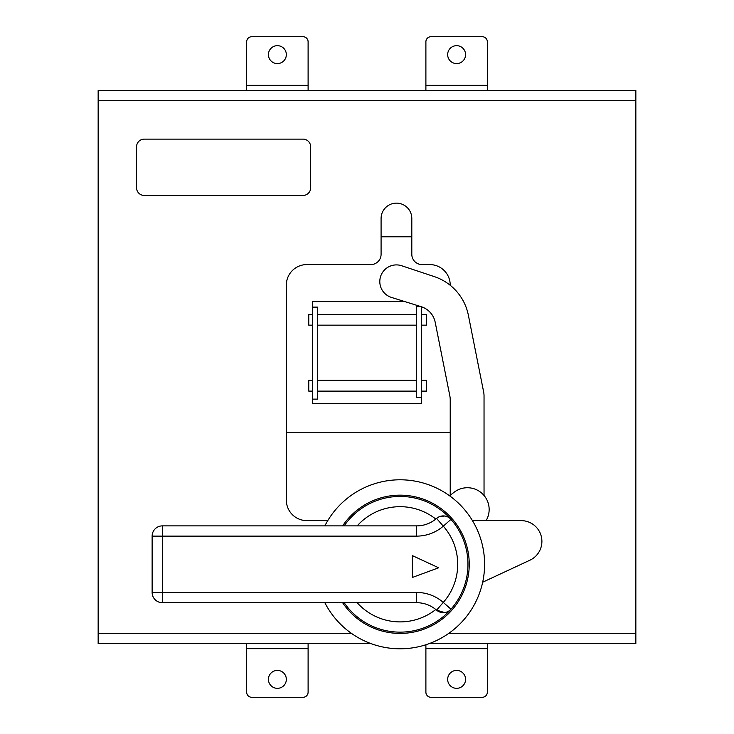 <?xml version="1.0" encoding="UTF-8"?>
<svg xmlns="http://www.w3.org/2000/svg" width="734" height="734" viewBox="0 0 734 734"><rect width="100%" height="100%" fill="white"/><g stroke="black" fill="none" stroke-linecap="round" stroke-linejoin="round"><path stroke-width="1.1" d="M438.519 517.094L436.574 518.424L443.29 526.159A40.636 40.636 0 0 1 416.637 536.123L162.37 536.123L162.37 592.448L416.637 592.448A40.636 40.636 0 0 1 443.29 602.412A57.61 57.61 0 0 0 443.29 526.159L450.97 519.378A67.849 67.849 0 0 0 344.163 525.883A67.849 67.849 0 0 1 467.953 564.29A67.849 67.849 0 0 0 450.97 519.378A67.849 67.849 0 0 1 450.97 609.192A67.849 67.849 0 0 1 344.163 602.697A67.849 67.849 0 0 0 450.97 609.192L443.29 602.412L436.574 610.147L444.657 612.569M342.622 602.697A69.134 69.134 0 0 0 469.237 564.29A69.134 69.134 0 0 0 342.622 525.883M324.841 525.883A84.493 84.493 0 0 1 484.596 564.29A84.493 84.493 0 0 1 324.841 602.697M421.426 314.592L426.555 314.592L426.555 325.153L421.426 325.153M312.574 314.592L308.766 314.592L308.766 325.153L312.574 325.153M421.426 380.295L426.555 380.295L426.555 391.121L421.426 391.121M312.574 380.295L308.766 380.295L308.766 391.121L312.574 391.121M449.538 495.762L454.144 492.23A21.763 21.763 0 0 1 486.091 520.626M482.669 582.218L529.911 560.207A20.763 20.763 0 0 0 521.14 520.626L472.439 520.626M465.576 679.381A8.964 8.964 0 0 1 456.612 688.336A8.964 8.964 0 0 1 447.657 679.381A8.964 8.964 0 0 1 456.612 670.417A8.964 8.964 0 0 1 465.576 679.381M286.343 679.381A8.964 8.964 0 0 1 277.388 688.336A8.964 8.964 0 0 1 268.424 679.381A8.964 8.964 0 0 1 277.388 670.417A8.964 8.964 0 0 1 286.343 679.381M447.657 54.619A8.964 8.964 0 0 0 456.612 63.583A8.964 8.964 0 0 0 465.576 54.619A8.964 8.964 0 0 0 456.612 45.664A8.964 8.964 0 0 0 447.657 54.619M268.424 54.619A8.964 8.964 0 0 0 277.388 63.583A8.964 8.964 0 0 0 286.343 54.619A8.964 8.964 0 0 0 277.388 45.664A8.964 8.964 0 0 0 268.424 54.619M450.217 432.766L286.343 432.766M381.084 236.798L411.811 236.798M404.865 301.61L312.574 301.61L312.574 307.115L317.694 307.115L312.574 307.436L312.574 403.562L421.426 403.562L421.426 306.647L416.306 306.647L420.123 306.362M450.217 285.278L450.217 285.067A20.488 20.488 0 0 0 429.729 264.579L422.05 264.579A10.239 10.239 0 0 1 411.811 254.34L411.811 218.493A15.359 15.359 0 0 0 396.443 203.135A15.359 15.359 0 0 0 381.084 218.493L381.084 254.34A10.239 10.239 0 0 1 370.844 264.579L306.83 264.579A20.488 20.488 0 0 0 286.343 285.067L286.343 500.148A20.488 20.488 0 0 0 306.83 520.626L327.759 520.626M98.154 100.714L98.154 90.465L635.846 90.465L635.846 100.714L98.154 100.714L98.154 633.286L351.338 633.286M448.869 633.286L635.846 633.286L635.846 100.714M635.846 633.286L635.846 643.534L429.427 643.534M370.78 643.534L98.154 643.534L98.154 633.286M136.561 146.8L136.561 187.766A7.679 7.679 0 0 0 144.24 195.446L302.986 195.446A7.679 7.679 0 0 0 310.666 187.766L310.666 146.8A7.679 7.679 0 0 0 302.986 139.121L144.24 139.121A7.679 7.679 0 0 0 136.561 146.8M450.217 495.239L450.217 399.204M425.894 90.465L425.894 85.346L487.339 85.346L487.339 90.465M487.339 85.346L487.339 41.82A5.12 5.12 0 0 0 482.22 36.7L431.014 36.7A5.12 5.12 0 0 0 425.894 41.82L425.894 85.346M246.661 90.465L246.661 41.82A5.12 5.12 0 0 1 251.78 36.7L302.986 36.7A5.12 5.12 0 0 1 308.106 41.82L308.106 90.465M308.106 643.534L308.106 648.654L246.661 648.654L246.661 643.534M246.661 648.654L246.661 692.18A5.12 5.12 0 0 0 251.78 697.3L302.986 697.3A5.12 5.12 0 0 0 308.106 692.18L308.106 648.654M487.339 643.534L487.339 692.18A5.12 5.12 0 0 1 482.22 697.3L431.014 697.3A5.12 5.12 0 0 1 425.894 692.18L425.894 644.755M416.306 306.647L416.306 397.342L421.426 397.342M312.574 399.131L317.694 399.131L317.694 307.436M450.676 494.89L450.226 399.736A20.488 20.488 0 0 0 449.832 395.837L435.189 322.254A20.488 20.488 0 0 0 421.426 306.775M421.032 306.647L391.488 297.435A16.643 16.643 0 0 1 380.607 276.443A16.643 16.643 0 0 1 401.7 265.754L434.317 276.617A51.206 51.206 0 0 1 468.365 315.207L483.642 391.947A20.488 20.488 0 0 1 484.036 395.947L484.036 495.478M357.164 602.697A57.61 57.61 0 0 0 435.803 609.504L436.574 610.147A30.397 30.397 0 0 0 416.637 602.697L162.37 602.697A10.239 10.239 0 0 1 152.131 592.448L152.131 536.123A10.239 10.239 0 0 1 162.37 525.883L416.637 525.883A30.397 30.397 0 0 0 435.803 519.076A57.61 57.61 0 0 0 357.164 525.883M436.574 518.424A30.397 30.397 0 0 1 416.637 525.883A30.397 30.397 0 0 0 436.574 518.424A10.239 10.239 0 0 1 450.97 519.378A10.239 10.239 0 0 0 436.574 518.424L435.803 519.076M444.657 516.011L439.556 516.626M436.574 610.147A10.239 10.239 0 0 0 450.97 609.192A10.239 10.239 0 0 1 436.574 610.147A30.397 30.397 0 0 0 416.637 602.697L416.637 592.448M412.361 577.465L438.657 567.777L412.361 555.61L412.361 577.465M246.661 85.346L308.106 85.346M487.339 648.654L425.894 648.654M152.131 592.448A10.239 10.239 0 0 0 162.37 602.697L162.37 592.448L152.131 592.448M152.131 536.123L162.37 536.123L162.37 525.883A10.239 10.239 0 0 0 152.131 536.123M416.637 525.883L416.637 536.123M416.306 314.592L317.694 314.592M416.306 380.295L317.694 380.295M416.306 391.121L317.694 391.121M416.306 325.153L317.694 325.153"/></g></svg>

